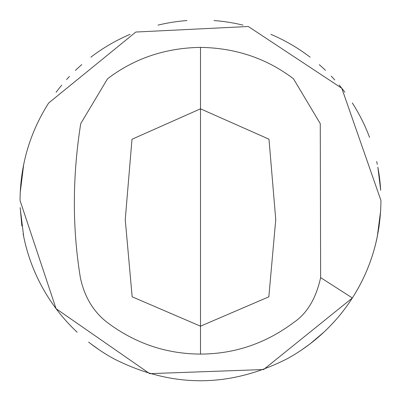 <?xml version="1.0" encoding="UTF-8"?>
<svg xmlns="http://www.w3.org/2000/svg" width="401" height="401" viewBox="0 0 401 401"><rect width="100%" height="100%" fill="white"/><g stroke="black" fill="none" stroke-linecap="round" stroke-linejoin="round"><path stroke-width="0.6" d="M113.779 358.74L113.769 358.74C171.588 388.078 229.412 388.078 287.231 358.74L287.221 358.74M99.172 349.812A180.45 180.45 0 0 1 90.842 343.807L99.172 349.812A180.45 180.45 0 0 0 113.769 358.74M287.231 358.74A180.45 180.45 0 0 0 301.828 349.812L310.158 343.807L323.908 332.153A180.45 180.45 0 0 0 377.301 236.59L380.659 210.71M323.858 332.198A2.777 1.539 -133.1 0 0 323.908 332.153L324.895 331.216M75.714 330.84L77.092 332.153A180.45 180.45 0 0 1 23.699 236.59L23.148 233.798M21.865 174.991L23.699 164.41L20.22 192.635M380.629 189.773L377.852 167.202M379.135 174.986L380.659 190.29M379.135 226.009L377.301 236.59M21.865 226.014L20.19 207.623M20.23 208.495L23.699 236.59A180.45 180.45 0 0 0 77.092 332.153A2.777 1.539 -46.9 0 0 77.162 332.213M200.5 47.388L200.5 326.183L132.155 296.81L125.247 219.623L131.989 139.262L200.5 108.826L268.986 139.187L275.753 219.583L268.835 296.835L200.5 326.183L200.5 354.083C166.23 353.913 135.157 343.381 107.288 322.489C93.353 311.717 84.38 296.765 80.365 277.622C72.225 227.953 72.35 176.62 80.741 123.618L107.513 78.807C134.25 58.436 165.242 47.96 200.5 47.388C235.758 47.96 266.75 58.436 293.487 78.807L320.259 123.618L320.635 277.622C315.993 298.57 307.016 313.527 293.712 322.489C265.693 343.457 234.62 353.988 200.5 354.083M20.05 200.5C20.261 165.272 29.794 132.776 48.646 103.017L135.829 32.035L248.309 26.496L341.797 88.265L380.95 200.5C380.624 236.114 371.09 268.61 352.354 297.983L263.622 369.547L149.703 373.652L56.055 308.655L20.05 200.5M380.654 190.214A180.45 180.45 0 0 0 377.847 167.177A180.45 180.45 0 0 1 380.654 190.214M377.301 164.41A180.45 180.45 0 0 0 376.684 161.498A180.45 180.45 0 0 1 377.301 164.41M369.567 137.428A180.45 180.45 0 0 0 352.304 102.947A180.45 180.45 0 0 1 369.567 137.428M344.84 92.205A180.45 180.45 0 0 0 339.196 85.062A180.45 180.45 0 0 1 344.84 92.205M334.77 79.949A180.45 180.45 0 0 0 331.206 76.09A180.45 180.45 0 0 1 334.77 79.949M325.462 70.32A180.45 180.45 0 0 0 319.311 64.686A180.45 180.45 0 0 1 325.462 70.32M310.128 57.173A180.45 180.45 0 0 0 270.901 34.351A180.45 180.45 0 0 1 310.128 57.173M242.976 25.123A180.45 180.45 0 0 0 214.024 20.561A180.45 180.45 0 0 1 242.976 25.123M186.976 20.561A180.45 180.45 0 0 0 158.024 25.123A180.45 180.45 0 0 1 186.976 20.561M130.099 34.351A180.45 180.45 0 0 0 90.872 57.173A180.45 180.45 0 0 1 130.099 34.351M81.809 64.581A180.45 180.45 0 0 0 75.438 70.421A180.45 180.45 0 0 1 81.809 64.581M69.528 76.37A180.45 180.45 0 0 0 66.576 79.563A180.45 180.45 0 0 1 69.528 76.37M61.749 85.132A180.45 180.45 0 0 0 56.105 92.28A180.45 180.45 0 0 1 61.749 85.132M323.908 332.153A180.45 180.45 0 0 1 301.828 349.812A180.45 180.45 0 0 0 323.908 332.153M320.635 277.622L352.354 297.983M310.158 343.807L312.364 342.088M90.842 343.807L88.636 342.088"/></g></svg>
